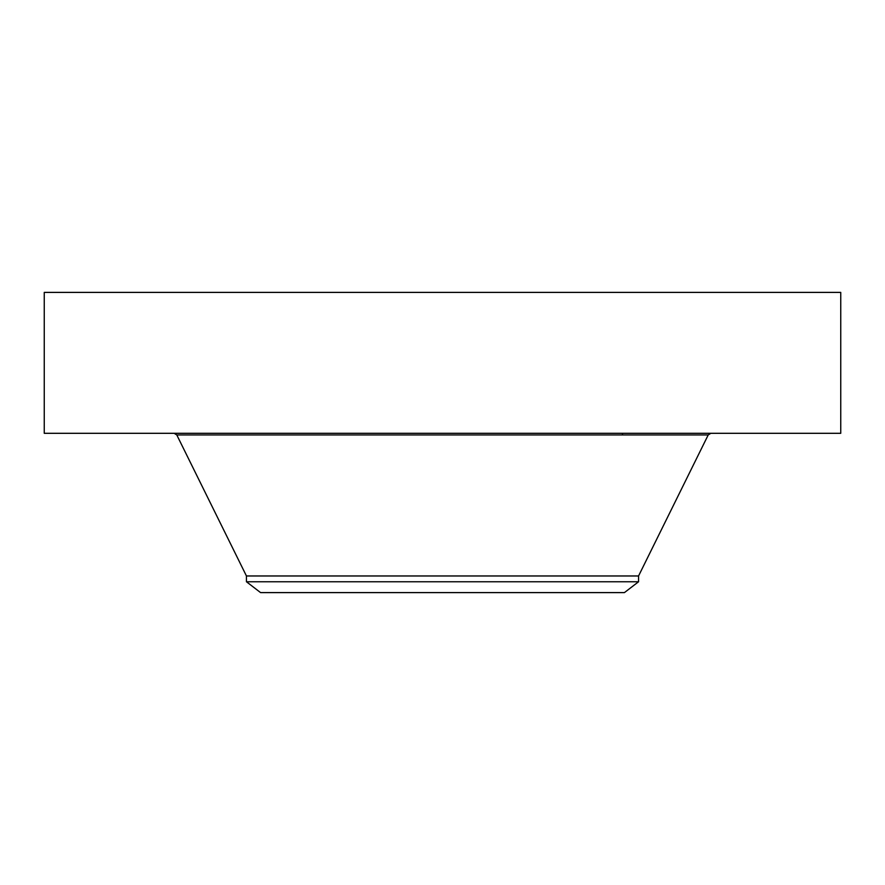 <?xml version="1.0" encoding="UTF-8"?>
<svg xmlns="http://www.w3.org/2000/svg" width="885" height="885" viewBox="0 0 885 885"><rect width="100%" height="100%" fill="white"/><g stroke="black" fill="none" stroke-linecap="round" stroke-linejoin="round"><path stroke-width="1.33" d="M44.25 292.393L840.75 292.393L840.75 433.307L44.25 433.307L44.25 292.393M246.439 581.755L638.561 581.755L624.412 592.607L260.588 592.607L246.439 581.755L246.439 575.969L638.561 575.969L708.21 434.944L710.854 433.307M246.439 575.969L176.79 434.944L708.21 434.944M638.561 581.755L638.561 575.969M176.79 434.944L174.146 433.307M622.487 434.944L622.487 433.307"/></g></svg>
